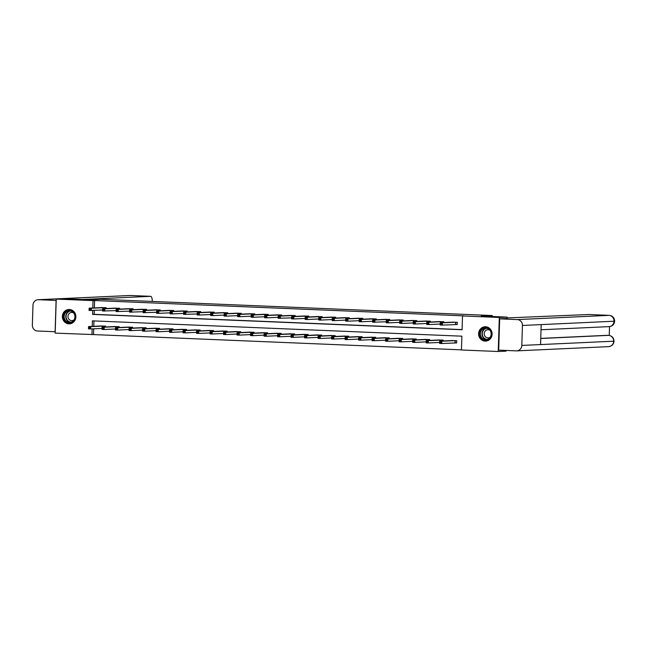 <?xml version="1.0" encoding="UTF-8"?>
<svg xmlns="http://www.w3.org/2000/svg" width="647" height="647" viewBox="0 0 647 647"><rect width="100%" height="100%" fill="white"/><g stroke="black" fill="none" stroke-linecap="round" stroke-linejoin="round"><path stroke-width="0.97" d="M69.35 309.484A7.182 6.753 87.4 0 1 75.885 316.65A7.182 6.753 87.4 0 1 69.455 323.84A7.182 6.753 87.4 0 1 68.897 323.84A7.182 6.753 87.4 0 1 62.371 316.682A7.182 6.753 87.4 0 1 68.792 309.492A7.182 6.753 87.4 0 1 69.35 309.484M485.573 326.759A7.182 6.753 87.4 0 1 492.108 333.917A7.182 6.753 87.4 0 1 485.679 341.106A7.182 6.753 87.4 0 1 485.129 341.106A7.182 6.753 87.4 0 1 478.594 333.949A7.182 6.753 87.4 0 1 485.024 326.759A7.182 6.753 87.4 0 1 485.573 326.759M506.067 350.439L506.043 351.151L498.23 351.507L461.44 349.987L461.877 336.181L92.4 320.855L92.222 326.395M93.71 328.813L93.524 334.58L461.448 349.849M93.524 334.58L55.173 333.124L56.24 299.084L93.039 300.612L92.804 307.996M56.24 299.084L64.053 298.728L89.852 299.796L100.795 299.294L492.254 315.534L492.23 316.496M93.961 320.92L93.791 326.323M455.237 342.91L456.636 342.967L456.709 340.67L451.509 340.589M443.179 340.969L443.203 340.112L438.003 340.023M429.673 340.411L429.697 339.546L424.497 339.465M416.167 339.853L416.191 338.988L410.991 338.907M402.66 339.287L402.685 338.43L397.493 338.349M389.154 338.729L389.187 337.863L383.986 337.783M375.648 338.171L375.681 337.305L370.48 337.224M362.15 337.605L362.174 336.747L356.974 336.666M348.644 337.047L348.668 336.189L343.468 336.1M335.138 336.489L335.162 335.623L329.962 335.542M321.632 335.93L321.656 335.065L316.464 334.984M308.126 335.364L308.158 334.507L302.958 334.426M294.62 334.806L294.652 333.941L289.452 333.86M281.122 334.248L281.146 333.383L275.945 333.302M267.615 333.682L267.64 332.825L262.439 332.744M254.109 333.124L254.134 332.267L248.933 332.178M240.603 332.566L240.627 331.701L235.435 331.62M227.097 332.008L227.129 331.143L221.929 331.062M213.591 331.442L213.623 330.585L208.423 330.504M200.093 330.884L200.117 330.027L194.917 329.938M186.587 330.326L186.611 329.46L181.411 329.38M173.081 329.76L173.105 328.902L167.905 328.822M159.574 329.202L159.599 328.344L154.407 328.255M146.068 328.644L146.101 327.778L140.9 327.697M132.562 328.086L132.595 327.22L127.394 327.139M119.064 327.519L119.088 326.662L113.888 326.581M105.558 326.961L105.582 326.104L100.382 326.015M92.723 310.479L92.602 314.41L462.079 329.744L462.508 315.946L464.077 315.873L94.599 300.54L94.365 307.923M94.284 310.414L94.163 314.345L462.079 329.606M455.812 324.511L457.211 324.568L457.283 322.271L452.083 322.19M443.753 322.57L443.777 321.705L438.585 321.624M430.247 322.012L430.279 321.147L425.079 321.066M416.741 321.446L416.773 320.588L411.573 320.508M403.243 320.888L403.267 320.03L398.067 319.942M389.737 320.33L389.761 319.464L384.561 319.383M376.23 319.772L376.255 318.906L371.055 318.825M362.724 319.206L362.749 318.348L357.556 318.267M349.218 318.647L349.251 317.782L344.05 317.701M335.712 318.089L335.744 317.224L330.544 317.143M322.214 317.523L322.238 316.666L317.038 316.585M308.708 316.965L308.732 316.108L303.532 316.019M295.202 316.407L295.226 315.542L290.026 315.461M281.696 315.849L281.72 314.984L276.528 314.903M268.19 315.283L268.222 314.426L263.022 314.345M254.683 314.725L254.716 313.86L249.516 313.779M241.185 314.167L241.21 313.302L236.009 313.221M227.679 313.601L227.704 312.744L222.503 312.663M214.173 313.043L214.197 312.186L208.997 312.097M200.667 312.485L200.691 311.619L195.499 311.539M187.161 311.927L187.193 311.061L181.993 310.981M173.655 311.361L173.687 310.503L168.487 310.423M160.157 310.803L160.181 309.937L154.981 309.856M146.651 310.245L146.675 309.379L141.475 309.298M133.145 309.678L133.169 308.821L127.969 308.74M119.638 309.12L119.663 308.263L114.47 308.174M106.132 308.562L106.165 307.697L100.964 307.616M492.254 315.534L481.319 316.043L507.119 317.111L507.07 318.51M507.119 317.111L499.306 317.467L498.23 351.507M94.599 300.54L93.039 300.612M462.508 315.946L499.306 317.467M92.149 328.886L91.963 334.653M94.163 314.345L92.602 314.41M453.498 322.117L440.251 322.732L442.419 322.821L442.346 325.118L440.186 325.029L440.251 322.732L440.445 324.39L441.311 324.422L441.343 323.5L440.478 323.468M455.884 322.214L442.419 322.821L441.343 323.5M457.219 324.511L442.346 325.118L441.311 324.422M440.186 325.029L440.445 324.39M452.916 340.516L439.677 341.131L441.844 341.22L441.772 343.517L456.636 342.91M440.736 342.821L441.772 343.517L439.604 343.428L439.677 341.131L439.871 342.789L440.736 342.821L440.761 341.899L439.895 341.867M440.761 341.899L441.844 341.22L455.302 340.613M439.871 342.789L439.604 343.428M482.848 328.425A6.219 5.847 87.4 0 1 490.758 331.029A6.219 5.847 87.4 0 1 488.356 339.424A6.219 5.847 87.4 0 1 480.446 336.82A6.219 5.847 87.4 0 1 482.848 328.425M488.307 339.004A5.758 5.411 -92.6 0 0 485.493 328.166A5.758 5.411 -92.6 0 0 480.535 335.413A5.758 5.411 -92.6 0 0 488.307 339.004M489.9 330.229A4.1 3.858 -92.6 0 0 484.32 334.879A4.1 3.858 -92.6 0 0 490.216 337.2M486.318 326.832A7.133 6.713 -92.6 0 0 485.274 326.792A7.133 6.713 -92.6 0 0 482.444 327.608A7.133 6.713 -92.6 0 0 479.128 335.785A7.133 6.713 -92.6 0 0 485.929 341.05A7.133 6.713 -92.6 0 0 486.965 340.92M66.625 311.15A6.219 5.847 87.4 0 1 74.534 313.755A6.219 5.847 87.4 0 1 72.132 322.149A6.219 5.847 87.4 0 1 64.215 319.545A6.219 5.847 87.4 0 1 66.625 311.15M72.084 321.737A5.758 5.411 -92.6 0 0 69.269 310.9A5.758 5.411 -92.6 0 0 64.312 318.146A5.758 5.411 -92.6 0 0 72.084 321.737M73.669 312.962A4.1 3.858 -92.6 0 0 68.097 317.612A4.1 3.858 -92.6 0 0 73.993 319.933M70.094 309.565A7.133 6.713 -92.6 0 0 69.051 309.525A7.133 6.713 -92.6 0 0 66.212 310.342A7.133 6.713 -92.6 0 0 62.905 318.51A7.133 6.713 -92.6 0 0 69.706 323.783A7.133 6.713 -92.6 0 0 70.741 323.646M507.094 317.928L588.964 314.515A5.524 1.868 -87.6 0 1 589.021 314.515A5.524 1.868 -87.6 0 1 589.069 314.523M521.814 345.425L540.56 344.568L541.191 324.6L522.436 325.465L521.814 345.425A5.661 5.33 -92.6 0 1 516.306 350.868L498.691 350.132L499.678 318.85L507.07 318.494M522.436 325.465A5.661 5.33 -92.6 0 0 517.293 319.586L499.678 318.85M609.248 335.429L609.523 326.606M540.755 338.381L607.379 335.316A5.524 1.868 -87.6 0 1 607.436 335.316A5.524 1.868 -87.6 0 1 607.493 335.324M541.191 324.6L614.65 321.195C614.27 324.373 612.474 326.185 609.256 326.622A5.661 5.33 -92.6 0 0 609.175 315.356L588.964 314.515M540.755 338.486L608.544 335.364A5.661 5.33 -92.6 0 1 613.696 341.204L614.019 341.163C613.663 344.366 611.868 346.185 608.633 346.638A5.661 5.33 -92.6 0 0 613.696 341.204L540.56 344.568M152.288 301.429A5.524 1.868 92.4 0 0 150.63 296.326A5.524 1.868 92.4 0 0 150.573 296.326L130.362 295.493L38.48 299.715L56.2 300.443M38.48 299.715A5.661 5.33 -92.6 0 0 32.981 305.158L32.35 325.118A5.661 5.33 -92.6 0 0 37.494 330.997L55.116 331.733L56.095 300.451M82.145 299.48L150.573 296.326M439.992 321.559L426.753 322.174L428.912 322.263L428.84 324.559L426.68 324.47L426.753 322.174L426.939 323.823L427.804 323.864L427.837 322.942L426.971 322.91M442.378 321.648L428.912 322.263L427.837 322.942M440.211 324.034L428.84 324.559L427.804 323.864M426.68 324.47L426.939 323.823M426.486 320.993L413.247 321.608L415.406 321.696L415.334 324.001L413.174 323.912L413.247 321.608L413.441 323.265L414.306 323.298L414.331 322.384L413.465 322.343M428.872 321.09L415.406 321.696L414.331 322.384M426.713 323.476L415.334 324.001L414.306 323.298M413.174 323.912L413.441 323.265M439.41 339.95L426.171 340.573L428.338 340.662L428.265 342.959L439.637 342.441M427.23 342.263L428.265 342.959L426.098 342.87L426.171 340.573L426.365 342.223L427.23 342.263L427.263 341.341L426.397 341.309M427.263 341.341L428.338 340.662L441.804 340.047M426.365 342.223L426.098 342.87M425.904 339.392L412.665 340.007L414.832 340.104L414.759 342.4L426.13 341.875M413.724 341.705L414.759 342.4L412.592 342.312L412.665 340.007L412.859 341.665L413.724 341.705L413.757 340.783L412.891 340.743M413.757 340.783L414.832 340.104L428.298 339.489M412.859 341.665L412.592 342.312M412.98 320.435L399.741 321.049L401.908 321.138L401.836 323.435L399.668 323.346L399.741 321.049L399.935 322.707L400.8 322.74L400.825 321.818L399.959 321.785M415.366 320.532L401.908 321.138L400.825 321.818M413.207 322.918L401.836 323.435L400.8 322.74M399.668 323.346L399.935 322.707M399.482 319.877L386.235 320.491L388.402 320.58L388.329 322.877L386.162 322.788L386.235 320.491L386.429 322.141L387.294 322.182L387.327 321.26L386.461 321.227M401.868 319.966L388.402 320.58L387.327 321.26M399.7 322.352L388.329 322.877L387.294 322.182M386.162 322.788L386.429 322.141M386.194 321.794L372.656 322.23L372.729 319.925L385.976 319.319M372.955 320.661L372.729 319.925L374.896 320.022L374.823 322.319L373.788 321.624L373.82 320.702L372.955 320.661L372.923 321.583L373.788 321.624M388.362 319.408L374.896 320.022L373.82 320.702M372.656 322.23L372.923 321.583M412.398 338.834L399.159 339.449L401.326 339.538L401.253 341.842L412.624 341.317M400.218 341.139L401.253 341.842L399.094 341.753L399.159 339.449L399.353 341.106L400.218 341.139L400.25 340.225L399.385 340.185M400.25 340.225L401.326 339.538L414.792 338.931M399.353 341.106L399.094 341.753M398.892 338.268L385.661 338.891L387.82 338.979L387.747 341.276L399.118 340.759M386.712 340.581L387.747 341.276L385.588 341.187L385.661 338.891L385.847 340.548L386.712 340.581L386.744 339.659L385.879 339.626M386.744 339.659L387.82 338.979L401.286 338.373M385.847 340.548L385.588 341.187M385.394 337.71L372.154 338.332L374.314 338.421L374.241 340.718L385.62 340.193M373.214 340.023L374.241 340.718L372.082 340.629L372.154 338.332L372.348 339.982L373.214 340.023L373.238 339.101L372.373 339.068M373.238 339.101L374.314 338.421L387.779 337.807M372.348 339.982L372.082 340.629M372.47 318.753L359.222 319.367L361.39 319.456L361.317 321.761L359.158 321.672L359.222 319.367L359.417 321.025L360.282 321.058L360.314 320.144L359.449 320.103M374.856 318.85L361.39 319.456L360.314 320.144M372.688 321.236L361.317 321.761L360.282 321.058M359.158 321.672L359.417 321.025M371.888 337.152L358.648 337.766L360.816 337.855L360.743 340.16L372.114 339.635M359.708 339.457L360.743 340.16L358.575 340.071L358.648 337.766L358.842 339.424L359.708 339.457L359.732 338.543L358.867 338.502M359.732 338.543L360.816 337.855L374.273 337.249M358.842 339.424L358.575 340.071M358.964 318.195L345.724 318.809L347.884 318.898L347.811 321.195L345.652 321.106L345.724 318.809L345.91 320.467L346.776 320.5L346.808 319.578L345.943 319.545M361.349 318.292L347.884 318.898L346.808 319.578M359.182 320.677L347.811 321.195L346.776 320.5M345.652 321.106L345.91 320.467M358.389 336.594L345.142 337.208L347.31 337.297L347.237 339.602L358.608 339.077M346.202 338.899L347.237 339.602L345.069 339.505L345.142 337.208L345.336 338.866L346.202 338.899L346.234 337.977L345.369 337.944M346.234 337.977L347.31 337.297L360.775 336.691M345.336 338.866L345.069 339.505M345.458 317.637L332.218 318.251L334.378 318.34L334.305 320.637L332.146 320.548L332.218 318.251L332.412 319.901L333.278 319.942L333.302 319.02L332.437 318.987M347.843 317.726L334.378 318.34L333.302 319.02M345.684 320.111L334.305 320.637L333.278 319.942M332.146 320.548L332.412 319.901M344.883 336.036L331.636 336.65L333.803 336.739L333.731 339.036L345.102 338.518M332.695 338.341L333.731 339.036L331.563 338.947L331.636 336.65L331.83 338.3L332.695 338.341L332.728 337.419L331.862 337.386M332.728 337.419L333.803 336.739L347.269 336.125M331.83 338.3L331.563 338.947M331.951 317.07L318.712 317.685L320.88 317.774L320.807 320.079L318.639 319.99L318.712 317.685L318.906 319.343L319.772 319.375L319.796 318.461L318.931 318.421M334.337 317.167L320.88 317.774L319.796 318.461M332.178 319.553L320.807 320.079L319.772 319.375M318.639 319.99L318.906 319.343M331.377 335.478L318.13 336.084L320.297 336.181L320.225 338.478L331.596 337.952M319.189 337.783L320.225 338.478L318.065 338.389L318.13 336.084L318.324 337.742L319.189 337.783L319.222 336.861L318.356 336.82M319.222 336.861L320.297 336.181L333.763 335.567M318.324 337.742L318.065 338.389M318.453 316.512L305.206 317.127L307.374 317.216L307.301 319.513L305.133 319.424L305.206 317.127L305.4 318.785L306.266 318.817L306.298 317.895L305.433 317.863M320.839 316.609L307.374 317.216L306.298 317.895M318.672 318.995L307.301 319.513L306.266 318.817M305.133 319.424L305.4 318.785M317.871 334.911L304.632 335.526L306.791 335.615L306.718 337.92L318.089 337.394M305.683 337.216L306.718 337.92L304.559 337.831L304.632 335.526L304.818 337.184L305.683 337.216L305.716 336.303L304.85 336.262M305.716 336.303L306.791 335.615L320.257 335.009M304.818 337.184L304.559 337.831M304.947 315.954L291.7 316.569L293.867 316.658L293.795 318.955L291.627 318.866L291.7 316.569L291.894 318.219L292.759 318.259L292.792 317.337L291.926 317.305M307.333 316.043L293.867 316.658L292.792 317.337M305.166 318.437L293.795 318.955L292.759 318.259M291.627 318.866L291.894 318.219M304.365 334.353L291.126 334.968L293.285 335.057L293.212 337.354L304.591 336.836M292.185 336.658L293.212 337.354L291.053 337.265L291.126 334.968L291.32 336.626L292.185 336.658L292.209 335.736L291.344 335.704M292.209 335.736L293.285 335.057L306.751 334.45M291.32 336.626L291.053 337.265M291.66 317.871L278.129 318.308L278.194 316.003L291.441 315.396M278.42 316.739L278.194 316.003L280.361 316.1L280.288 318.397L279.253 317.701L279.286 316.779L278.42 316.739L278.388 317.661L279.253 317.701M293.827 315.485L280.361 316.1L279.286 316.779M278.129 318.308L278.388 317.661M290.859 333.787L277.62 334.41L279.787 334.499L279.714 336.796L291.085 336.27M278.679 336.1L279.714 336.796L277.547 336.707L277.62 334.41L277.814 336.06L278.679 336.1L278.703 335.178L277.838 335.146M278.703 335.178L279.787 334.499L293.245 333.884M277.814 336.06L277.547 336.707M277.935 314.83L264.696 315.445L266.855 315.534L266.782 317.839L264.623 317.75L264.696 315.445L264.882 317.103L265.747 317.135L265.78 316.221L264.914 316.181M280.321 314.927L266.855 315.534L265.78 316.221M278.153 317.313L266.782 317.839L265.747 317.135M264.623 317.75L264.882 317.103M277.361 333.237L264.113 333.844L266.281 333.933L266.208 336.238L277.579 335.712M265.173 335.534L266.208 336.238L264.041 336.149L264.113 333.844L264.308 335.502L265.173 335.534L265.205 334.62L264.34 334.58M265.205 334.62L266.281 333.933L279.747 333.326M264.308 335.502L264.041 336.149M264.429 314.272L251.19 314.887L253.349 314.976L253.276 317.273L251.117 317.184L251.19 314.887L251.384 316.545L252.249 316.577L252.273 315.655L251.408 315.623M266.815 314.369L253.349 314.976L252.273 315.655M264.655 316.755L253.276 317.273L252.249 316.577M251.117 317.184L251.384 316.545M263.855 332.671L250.607 333.286L252.775 333.375L252.702 335.68L264.073 335.154M251.667 334.976L252.702 335.68L250.535 335.583L250.607 333.286L250.801 334.944L251.667 334.976L251.699 334.054L250.834 334.022M251.699 334.054L252.775 333.375L266.24 332.768M250.801 334.944L250.535 335.583M250.923 313.714L237.684 314.329L239.851 314.418L239.778 316.715L237.611 316.626L237.684 314.329L237.878 315.979L238.743 316.019L238.767 315.097L237.902 315.065M253.309 313.803L239.851 314.418L238.767 315.097M251.149 316.189L239.778 316.715L238.743 316.019M237.611 316.626L237.878 315.979M250.349 332.113L237.101 332.728L239.269 332.817L239.196 335.114L250.567 334.596M238.161 334.418L239.196 335.114L237.037 335.025L237.101 332.728L237.295 334.378L238.161 334.418L238.193 333.496L237.328 333.464M238.193 333.496L239.269 332.817L252.734 332.202M237.295 334.378L237.037 335.025M237.425 313.148L224.177 313.763L226.345 313.852L226.272 316.157L224.105 316.068L224.177 313.763L224.372 315.421L225.237 315.453L225.269 314.539L224.404 314.499M239.811 313.245L226.345 313.852L225.269 314.539M237.643 315.631L226.272 316.157L225.237 315.453M224.105 316.068L224.372 315.421M236.842 331.555L223.603 332.162L225.763 332.259L225.69 334.556L237.061 334.03M224.655 333.86L225.69 334.556L223.53 334.467L223.603 332.162L223.789 333.82L224.655 333.86L224.687 332.938L223.822 332.898M224.687 332.938L225.763 332.259L239.228 331.644M223.789 333.82L223.53 334.467M223.919 312.59L210.671 313.205L212.839 313.294L212.766 315.59L210.598 315.501L210.671 313.205L210.865 314.863L211.731 314.895L211.763 313.973L210.898 313.941M226.304 312.687L212.839 313.294L211.763 313.973M224.137 315.073L212.766 315.59L211.731 314.895M210.598 315.501L210.865 314.863M223.336 330.989L210.097 331.604L212.256 331.693L212.184 333.998L223.563 333.472M211.157 333.294L212.184 333.998L210.024 333.909L210.097 331.604L210.291 333.262L211.157 333.294L211.181 332.38L210.315 332.34M211.181 332.38L212.256 331.693L225.722 331.086M210.291 333.262L210.024 333.909M210.412 312.032L197.165 312.647L199.333 312.736L199.26 315.032L197.1 314.943L197.165 312.647L197.359 314.296L198.225 314.337L198.257 313.415L197.392 313.383M212.798 312.121L199.333 312.736L198.257 313.415M210.631 314.515L199.26 315.032L198.225 314.337M197.1 314.943L197.359 314.296M209.83 330.431L196.591 331.046L198.758 331.135L198.686 333.431L210.057 332.914M197.65 332.736L198.686 333.431L196.518 333.342L196.591 331.046L196.785 332.704L197.65 332.736L197.675 331.814L196.809 331.782M197.675 331.814L198.758 331.135L212.216 330.528M196.785 332.704L196.518 333.342M197.125 313.949L183.594 314.385L183.667 312.08L196.906 311.474M183.885 312.816L183.667 312.08L185.826 312.178L185.754 314.474L184.719 313.779L184.751 312.857L183.885 312.816L183.853 313.738L184.719 313.779M199.292 311.563L185.826 312.178L184.751 312.857M183.594 314.385L183.853 313.738M196.324 329.865L183.085 330.488L185.252 330.577L185.179 332.873L196.551 332.348M184.144 332.178L185.179 332.873L183.012 332.784L183.085 330.488L183.279 332.137L184.144 332.178L184.177 331.256L183.311 331.224M184.177 331.256L185.252 330.577L198.718 329.962M183.279 332.137L183.012 332.784M183.4 310.908L170.161 311.522L172.32 311.611L172.248 313.916L170.088 313.827L170.161 311.522L170.355 313.18L171.22 313.213L171.245 312.299L170.379 312.258M185.786 311.005L172.32 311.611L171.245 312.299M183.627 313.391L172.248 313.916L171.22 313.213M170.088 313.827L170.355 313.18M182.826 329.315L169.579 329.921L171.746 330.01L171.673 332.315L183.044 331.79M170.638 331.612L171.673 332.315L169.506 332.226L169.579 329.921L169.773 331.579L170.638 331.612L170.671 330.698L169.805 330.657M170.671 330.698L171.746 330.01L185.212 329.404M169.773 331.579L169.506 332.226M169.894 310.35L156.655 310.964L158.822 311.053L158.75 313.35L156.582 313.261L156.655 310.964L156.849 312.622L157.714 312.655L157.739 311.733L156.873 311.7M172.28 310.447L158.822 311.053L157.739 311.733M170.121 312.833L158.75 313.35L157.714 312.655M156.582 313.261L156.849 312.622M169.32 328.749L156.073 329.363L158.24 329.452L158.167 331.757L169.538 331.232M157.132 331.054L158.167 331.757L156.008 331.66L156.073 329.363L156.267 331.021L157.132 331.054L157.164 330.132L156.299 330.099M157.164 330.132L158.24 329.452L171.706 328.846M156.267 331.021L156.008 331.66M156.614 312.266L143.076 312.703L143.149 310.406L156.388 309.784M143.375 311.142L143.149 310.406L145.316 310.495L145.243 312.792L144.208 312.097L144.241 311.175L143.375 311.142L143.343 312.056L144.208 312.097M158.782 309.881L145.316 310.495L144.241 311.175M143.076 312.703L143.343 312.056M155.814 328.191L142.575 328.805L144.734 328.894L144.661 331.191L156.032 330.674M143.626 330.496L144.661 331.191L142.502 331.102L142.575 328.805L142.761 330.455L143.626 330.496L143.658 329.574L142.793 329.541M143.658 329.574L144.734 328.894L158.2 328.28M142.761 330.455L142.502 331.102M143.108 311.708L129.57 312.145L129.643 309.84L142.882 309.226M129.869 310.576L129.643 309.84L131.81 309.929L131.737 312.234L130.702 311.53L130.734 310.617L129.869 310.576L129.837 311.498L130.702 311.53M145.276 309.323L131.81 309.929L130.734 310.617M129.57 312.145L129.837 311.498M142.308 327.633L129.068 328.239L131.228 328.336L131.155 330.633L142.534 330.107M130.128 329.938L131.155 330.633L128.996 330.544L129.068 328.239L129.263 329.897L130.128 329.938L130.152 329.016L129.287 328.975M130.152 329.016L131.228 328.336L144.693 327.722M129.263 329.897L128.996 330.544M129.602 311.15L116.072 311.579L116.136 309.282L129.376 308.659M116.363 310.018L116.136 309.282L118.304 309.371L118.231 311.676L117.196 310.972L117.228 310.05L116.363 310.018L116.331 310.94L117.196 310.972M131.77 308.765L118.304 309.371L117.228 310.05M116.072 311.579L116.331 310.94M128.802 327.067L115.562 327.681L117.73 327.77L117.657 330.075L129.028 329.549M116.622 329.372L117.657 330.075L115.49 329.986L115.562 327.681L115.756 329.339L116.622 329.372L116.646 328.458L115.781 328.417M116.646 328.458L117.73 327.77L131.187 327.164M115.756 329.339L115.49 329.986M116.096 310.592L102.566 311.021L102.638 308.724L115.87 308.101M102.857 309.46L102.638 308.724L104.798 308.813L104.725 311.11L103.69 310.414L103.722 309.492L102.857 309.46L102.824 310.374L103.69 310.414M118.264 308.198L104.798 308.813L103.722 309.492M102.566 311.021L102.824 310.374M115.303 326.509L102.056 327.123L104.224 327.212L104.151 329.509L115.522 328.991M103.116 328.813L104.151 329.509L101.983 329.42L102.056 327.123L102.25 328.781L103.116 328.813L103.148 327.892L102.283 327.859M103.148 327.892L104.224 327.212L117.689 326.606M102.25 328.781L101.983 329.42M102.598 310.026L89.06 310.463L89.132 308.158L102.372 307.551M89.351 308.894L89.132 308.158L91.292 308.255L91.219 310.552L90.192 309.856L90.216 308.934L89.351 308.894L89.326 309.816L90.192 309.856M104.757 307.64L91.292 308.255L90.216 308.934M89.06 310.463L89.326 309.816M101.789 325.942L88.55 326.565L90.717 326.654L90.645 328.951L102.016 328.425M89.609 328.255L90.645 328.951L88.477 328.862L88.55 326.565L88.744 328.215L89.609 328.255L89.642 327.333L88.776 327.301M89.642 327.333L90.717 326.654L104.183 326.039M88.744 328.215L88.477 328.862M455.787 322.214L455.714 324.511M455.609 322.214L455.537 324.511M454.954 342.91L455.027 340.613M455.14 342.91L455.205 340.613M486.835 339.562A5.758 5.411 87.4 0 1 486.309 328.191M486.924 328.304A5.564 5.233 -92.6 0 0 487.434 339.4M70.612 322.295A5.758 5.411 87.4 0 1 70.086 310.924M70.701 311.029A5.564 5.233 -92.6 0 0 71.21 322.125M517.293 319.586L609.175 315.356A5.524 1.868 -87.6 0 1 609.231 315.356C612.644 315.849 614.456 317.798 614.65 321.195M614.019 341.163C613.801 337.783 611.997 335.85 608.601 335.364L607.379 335.316M607.436 335.316L608.673 335.372M130.476 295.493A5.524 1.868 -87.6 0 0 130.419 295.493A5.524 1.868 -87.6 0 0 130.362 295.493A5.661 5.33 -92.6 0 0 129.926 295.493L38.044 299.715M442.281 321.648L442.249 322.635M442.103 321.656L442.071 322.643M428.775 321.09L428.743 322.077M428.597 321.09L428.565 322.085M441.497 341.05L441.521 340.055M441.675 341.042L441.707 340.047M427.99 340.484L428.023 339.489M428.168 340.476L428.201 339.489M415.269 320.532L415.245 321.519M415.091 320.532L415.059 321.527M401.771 319.966L401.738 320.961M401.585 319.974L401.561 320.969M388.265 319.408L388.232 320.394M388.087 319.408L388.054 320.402M414.484 339.926L414.517 338.931M414.662 339.918L414.695 338.931M400.978 339.368L401.011 338.373M401.156 339.36L401.189 338.373M387.472 338.81L387.504 337.815M387.65 338.793L387.682 337.807M374.759 318.85L374.726 319.836M374.581 318.85L374.548 319.844M373.966 338.244L373.998 337.249M374.152 338.235L374.176 337.249M361.252 318.292L361.22 319.278M361.075 318.292L361.042 319.286M360.468 337.685L360.492 336.691M360.646 337.677L360.678 336.691M347.746 317.726L347.714 318.712M347.568 317.734L347.536 318.728M346.962 337.127L346.994 336.133M347.14 337.119L347.172 336.125M334.24 317.167L334.216 318.154M334.062 317.167L334.03 318.162M333.456 336.561L333.488 335.567M333.634 336.553L333.666 335.567M320.742 316.609L320.71 317.596M320.556 316.609L320.532 317.604M319.95 336.003L319.982 335.009M320.128 335.995L320.16 335.009M307.236 316.043L307.204 317.038M307.058 316.051L307.026 317.046M306.443 335.445L306.476 334.45M306.621 335.437L306.654 334.45M293.73 315.485L293.698 316.472M293.552 315.485L293.52 316.48M292.937 334.887L292.97 333.892M293.123 334.879L293.148 333.884M280.224 314.927L280.191 315.914M280.046 314.927L280.014 315.922M279.439 334.321L279.464 333.326M279.617 334.313L279.65 333.326M266.718 314.369L266.685 315.356M266.54 314.369L266.507 315.364M265.933 333.763L265.966 332.768M266.111 333.755L266.143 332.768M253.212 313.803L253.187 314.79M253.034 313.811L253.001 314.806M252.427 333.205L252.459 332.21M252.605 333.197L252.637 332.202M239.713 313.245L239.681 314.232M239.527 313.245L239.503 314.24M238.921 332.639L238.953 331.652M239.099 332.631L239.131 331.644M226.207 312.687L226.175 313.674M226.029 312.687L225.997 313.682M225.415 332.081L225.447 331.086M225.593 332.073L225.625 331.086M212.701 312.121L212.669 313.116M212.523 312.129L212.491 313.124M211.909 331.523L211.941 330.528M212.095 331.515L212.119 330.528M199.195 311.563L199.163 312.55M199.017 311.563L198.985 312.558M198.411 330.965L198.435 329.97M198.589 330.957L198.621 329.962M185.689 311.005L185.657 311.991M185.511 311.005L185.479 312M184.905 330.399L184.937 329.404M185.082 330.391L185.115 329.404M172.183 310.447L172.159 311.433M172.005 310.447L171.973 311.442M171.398 329.841L171.431 328.846M171.576 329.833L171.609 328.846M158.685 309.881L158.652 310.875M158.499 309.889L158.475 310.883M157.892 329.283L157.925 328.288M158.07 329.274L158.103 328.28M145.179 309.323L145.146 310.309M145.001 309.323L144.968 310.317M144.386 328.716L144.418 327.73M144.564 328.708L144.596 327.722M131.673 308.765L131.64 309.751M131.495 308.765L131.462 309.759M130.88 328.158L130.912 327.164M131.066 328.15L131.09 327.164M118.166 308.198L118.134 309.193M117.989 308.207L117.956 309.201M117.382 327.6L117.406 326.606M117.56 327.592L117.592 326.606M104.66 307.64L104.628 308.627M104.482 307.648L104.45 308.635M103.876 327.042L103.908 326.048M104.054 327.034L104.086 326.039M485.929 341.05L486.439 341.026M485.274 326.792L485.784 326.767M69.706 323.783L70.216 323.759M69.051 309.525L69.561 309.501M516.751 350.868L608.633 346.638M541.029 329.768L609.256 326.622M589.021 314.515L609.231 315.356M129.926 295.493L150.63 296.326"/></g></svg>
